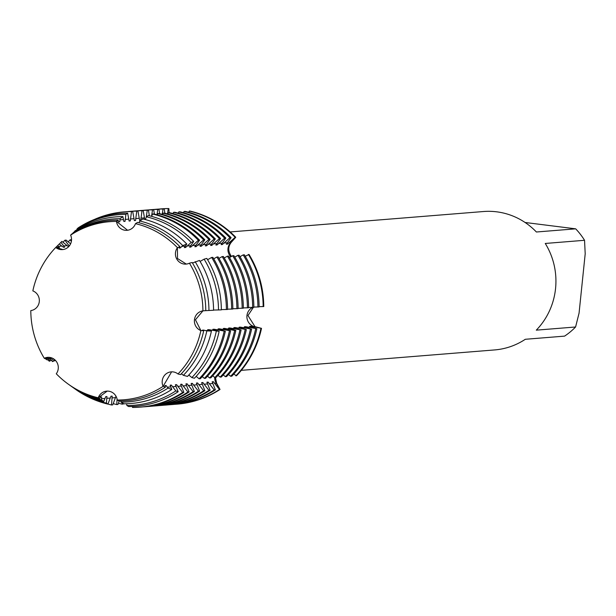 <?xml version="1.0" encoding="UTF-8"?>
<svg xmlns="http://www.w3.org/2000/svg" width="616" height="616" viewBox="0 0 616 616"><rect width="100%" height="100%" fill="white"/><g stroke="black" fill="none" stroke-linecap="round" stroke-linejoin="round"><path stroke-width="0.92" d="M227.581 244.113L235.158 237.322L235.751 237.275L230.777 242.465A10.21 9.833 -94.6 0 0 230.769 256.818A10.21 9.833 85.4 0 1 230.777 242.465L235.751 237.275L231.192 242.419C228.005 246.654 227.982 251.151 231.108 255.91L231.508 256.402M246.954 315.608A10.21 9.833 85.4 0 1 252.645 307.446A10.21 9.833 -94.6 0 0 254.6 326.703A10.21 9.833 85.4 0 1 246.954 315.608M253.345 307.392L247.971 315.546L255.024 326.68L261.507 328.343L250.812 326.264L249.619 326.365L251.082 326.988L256.857 328.721L245.561 326.688L244.367 326.788L245.83 327.412L251.597 329.144L240.309 327.111L239.116 327.212L240.579 327.835L246.346 329.568L235.058 327.535L233.864 327.635L235.327 328.259L241.095 329.991L229.806 327.958L228.613 328.059L235.843 330.415L234.65 330.507L224.555 328.382M195.434 319.758L200.878 330.569A10.21 9.833 85.4 0 1 202.918 310.864L195.434 319.758L202.918 310.864A89.328 86.04 -94.6 0 0 189.435 263.186A10.21 9.833 85.4 0 1 177.439 247.67L177.508 258.528L186.325 264.079L177.508 258.528L177.439 247.67A89.328 86.04 -94.6 0 0 135.474 223.654A10.21 9.833 85.4 0 1 116.47 221.421L127.551 230.253L116.47 221.421A89.328 86.04 -94.6 0 0 70.609 235.127A10.21 9.833 85.4 0 1 55.733 247.486L62.909 249.549L55.733 247.478A89.328 86.04 -94.6 0 0 32.84 290.883A10.21 9.833 85.4 0 1 30.8 310.595A89.328 86.04 -94.6 0 0 44.283 358.266A10.21 9.833 85.4 0 1 56.279 373.781A89.328 86.04 -94.6 0 0 98.244 397.805A10.21 9.833 85.4 0 1 117.248 400.038A89.328 86.04 -94.6 0 0 163.109 386.332A10.21 9.833 85.4 0 1 177.986 373.974A89.328 86.04 -94.6 0 0 200.878 330.569L195.434 319.758M177.986 373.974L180.588 374.59A90.483 87.149 -94.6 0 0 203.704 330.761L200.878 330.569A89.328 86.04 -94.6 0 1 177.986 373.974M171.61 371.841L163.109 386.332L171.61 371.841M117.248 400.038L119.088 401.047A90.483 87.149 -94.6 0 0 165.396 387.21L163.109 386.332A89.328 86.04 -94.6 0 1 117.248 400.038M107.176 391.122L98.244 397.805L107.176 391.122M56.279 373.781L56.279 373.781A89.328 86.04 -94.6 0 0 68.338 384.184A89.328 86.04 -94.6 0 0 98.244 397.805L99.676 398.768L100.493 397.058L101.686 396.966L101.347 399.853A91.753 88.373 85.4 0 1 70.709 385.878A91.753 88.373 85.4 0 1 70.085 385.431M47.879 357.342L44.283 358.273L47.879 357.342M241.318 370.347L494.633 349.934A69.423 66.867 -94.6 0 0 525.309 339.285L564.595 336.12A69.423 66.867 -94.6 0 0 575.583 326.988L536.297 330.153A69.423 66.867 -94.6 0 0 555.555 288.542A69.423 66.867 -94.6 0 0 545.26 243.459L584.545 240.294A69.423 66.867 -94.6 0 0 575.683 228.836L536.397 232.001A69.423 66.867 -94.6 0 0 483.475 211.527L230.161 231.947M236.482 375.791A97.967 94.356 -94.6 0 0 261.507 328.343A97.967 94.356 -94.6 0 1 236.482 375.791L233.764 374.081M215.438 377.485L216.64 383.221L220.028 389.458L216.231 383.237A10.21 9.833 85.4 0 1 214.699 377.385A10.21 9.833 -94.6 0 0 216.231 383.237L220.028 389.458L219.435 389.505L213.359 381.681L212.166 381.781L215.369 389.836L214.175 389.928L208.108 382.105L206.914 382.205L210.118 390.251L208.924 390.351L202.856 382.528L201.663 382.628L204.866 390.675L203.673 390.775L197.605 382.952L196.412 383.052L199.615 391.098L198.421 391.199L192.354 383.375L191.16 383.475L194.363 391.522L193.17 391.622L187.102 383.799L185.909 383.899L189.112 391.945L187.919 392.046L181.851 384.222L180.65 384.322L183.861 392.369L182.667 392.469L176.6 384.646L175.398 384.746L178.163 391.745L175.822 390.914L171.348 385.069M176.954 404.173A97.967 94.356 -94.6 0 0 220.028 389.458A97.967 94.356 -94.6 0 1 177.246 404.142A97.967 94.356 -94.6 0 1 176.954 404.173M167.483 213.921L168.268 208.601L168.869 208.547L169.115 212.689M168.869 208.547A97.967 94.356 -94.6 0 0 161.207 208.87A97.967 94.356 -94.6 0 1 161.507 208.847A97.967 94.356 -94.6 0 1 168.869 208.547M189.882 211.019A97.967 94.356 -94.6 0 1 235.751 237.275A97.967 94.356 -94.6 0 0 189.882 211.019L189.281 211.065L188.819 212.32M259.105 306.645L263.764 306.552A97.967 94.356 -94.6 0 0 249.018 254.431L245.237 256.271M525.086 222.484L575.683 228.836M584.545 240.294L585.2 253.792L579.063 313.151L575.583 326.988M58.304 246.338L57.704 245.53L59.267 243.982L61.777 246.061L58.304 246.338L59.444 247.586L58.251 247.686L56.641 246.585L55.733 247.486A89.328 86.04 -94.6 0 0 32.84 290.883L32.879 290.898M118.141 220.128L116.47 221.421A89.328 86.04 -94.6 0 0 70.609 235.127L71.833 233.965A90.483 87.149 -94.6 0 1 118.141 220.128L118.595 221.875L119.789 221.775L120.074 218.695L122.892 216.609L123.855 221.452L125.04 221.352L125.895 214.383L127.643 213.097L129.106 221.029L130.292 220.928L131.508 211.558L132.702 211.465L134.357 220.605L135.543 220.505L136.76 211.134L137.953 211.042L139.609 220.181L140.802 220.081L142.011 210.71L143.205 210.618L144.745 219.411M179.918 246.662L177.439 247.67A89.328 86.04 -94.6 0 0 135.474 223.654L137.545 222.407A90.483 87.149 -94.6 0 1 179.918 246.662L179.117 248.017L180.311 247.917L182.721 245.599L186.802 244.059L184.369 247.594L185.562 247.493L191.168 242.419L193.694 241.464L189.62 247.17L190.814 247.07L198.39 240.286L199.584 240.194L194.872 246.746L196.065 246.646L203.642 239.863L204.835 239.77L200.123 246.323L201.316 246.223L208.893 239.439L210.087 239.347L205.374 245.9L206.568 245.799L214.152 239.016L215.346 238.923L210.626 245.476L211.819 245.376L219.404 238.592L220.597 238.5L215.877 245.053L217.071 244.952L224.655 238.169L225.849 238.076L221.136 244.629L222.322 244.529A88.712 85.447 -94.6 0 0 221.591 243.782M202.918 310.864A89.328 86.04 -94.6 0 0 189.435 263.186L192.169 262.501A90.483 87.149 -94.6 0 1 205.782 310.641L202.918 310.864M120.851 401.031L121.036 402.163L123.87 403.796A93.617 90.167 -94.6 0 0 171.779 389.474L167.991 388.134L166.089 385.493L164.895 385.593L165.396 387.21M126.611 403.75L126.896 405.528L128.652 406.537A96.743 93.178 -94.6 0 0 178.163 391.745M132.371 406.468L132.532 407.453A97.967 94.356 85.4 0 0 139.886 407.153L141.079 407.06A97.967 94.356 -94.6 0 0 183.861 392.369M123.408 403.526L123.215 404.042L122.022 404.135L122.099 402.772M119.219 401.047L117.964 404.466L116.771 404.558L117.079 399.076M116.001 396.25L112.713 404.889L111.519 404.982L112.197 396.119L110.996 396.211L107.9 404.104L106.391 403.126L106.938 396.542L105.744 396.635L103.788 401.432L101.347 399.853M31.054 310.556L30.8 310.595A89.328 86.04 -94.6 0 0 44.283 358.266L45.06 358.674L48.056 357.765L45.961 359.19A91.753 88.373 85.4 0 1 45.507 358.435M146.231 217.263L147.263 210.287L148.456 210.195L149.357 215.769M151.559 216.339L152.514 209.871L153.707 209.771L154.408 214.099M156.98 214.768L157.765 209.448L158.959 209.348L159.66 213.675M162.231 214.345L163.017 209.024L164.21 208.924L164.911 213.251M222.33 244.537L229.907 237.745L231.1 237.653A97.967 94.356 -94.6 0 0 185.224 211.396L184.03 211.488L183.568 212.743M225.849 238.076A97.967 94.356 -94.6 0 0 179.972 211.819L178.779 211.912L178.317 213.167M220.597 238.5A97.967 94.356 -94.6 0 0 174.721 212.243L173.527 212.335L173.065 213.59M215.346 238.923A97.967 94.356 -94.6 0 0 169.469 212.666L168.276 212.759L167.814 214.014M210.087 239.347A97.967 94.356 -94.6 0 0 164.218 213.09L163.024 213.182L162.562 214.437M204.835 239.77A97.967 94.356 -94.6 0 0 158.966 213.506L157.773 213.606L157.311 214.861M199.584 240.194A97.967 94.356 -94.6 0 0 153.715 213.929L152.522 214.029L151.659 216.37M193.694 241.464A96.743 93.178 -94.6 0 0 148.394 215.531L146.4 216.794L145.376 219.573M186.802 244.059A93.617 90.167 -94.6 0 0 142.974 218.965L139.755 221.005L139.077 222.784M204.982 310.687L213.567 310.256A93.617 90.167 -94.6 0 0 199.484 260.452L192.485 263.024M213.567 310.064L221.352 309.871A96.743 93.178 -94.6 0 0 206.799 258.404L204.112 259.159L200.069 261.43M221.352 309.617L227.589 309.463A97.967 94.356 -94.6 0 0 212.851 257.349L211.658 257.442L207.592 259.729M227.589 309.178L232.848 309.04A97.967 94.356 -94.6 0 0 218.102 256.926L216.909 257.018L213.729 258.812M232.84 308.755L238.099 308.616A97.967 94.356 -94.6 0 0 223.354 256.502L222.16 256.595L218.98 258.389M238.092 308.339L243.351 308.192A97.967 94.356 -94.6 0 0 228.613 256.079L227.42 256.171L224.232 257.965M243.351 307.915L248.602 307.769A97.967 94.356 -94.6 0 0 233.864 255.655L232.671 255.748L229.483 257.542M248.602 307.492L253.854 307.346A97.967 94.356 -94.6 0 0 239.116 255.232L237.922 255.324L234.735 257.118M253.854 307.068L259.105 306.93A97.967 94.356 -94.6 0 0 244.367 254.808L243.174 254.901L239.986 256.695M223.362 328.474L230.592 330.838L219.304 328.805L218.102 328.906L219.573 329.529L225.34 331.262L214.045 329.229L212.851 329.329L214.314 329.953L219.127 331.393L208.793 329.652L207.6 329.752L211.419 331.077L206.837 330.892L203.542 330.076L202.348 330.176L203.704 330.761M224.424 328.975A88.712 85.447 -94.6 0 0 224.547 328.382L223.354 328.482M231.1 237.653L226.388 244.206L227.574 244.105A88.712 85.447 -94.6 0 0 226.842 243.359M61.777 246.061L63.502 247.262L64.695 247.17L60.922 242.342L61.885 241.387L68.592 246.746M69.238 246.023L64.919 240.209L66.112 240.109L70.601 243.828M71.364 241.41L70.17 239.786L71.541 239.832M127.643 213.097A96.743 93.178 -94.6 0 0 78.132 227.889L76.977 229.006L77.2 229.529M122.892 216.609A93.617 90.167 -94.6 0 0 74.983 230.923L73.25 233.056M55.471 360.406L52.375 361.569L54.739 359.705M53.654 358.897L49.503 361.23L48.687 360.76L52.098 358.073M51.282 357.773L47.278 359.952L45.961 359.19M181.374 373.75L183.399 375.329L187.503 376.422A93.617 90.167 -94.6 0 0 211.419 331.077M188.804 375.036L191.876 377.577L194.41 378.247A96.743 93.178 -94.6 0 0 219.127 331.393M196.173 376.361L199.122 378.801L200.315 378.709A97.967 94.356 -94.6 0 0 225.34 331.262M202.248 376.622L204.373 378.378L205.567 378.286A97.967 94.356 -94.6 0 0 230.592 330.838M207.5 376.199L209.625 377.955L210.818 377.862A97.967 94.356 -94.6 0 0 235.843 330.415M212.751 375.775L214.876 377.531L216.07 377.439A97.967 94.356 -94.6 0 0 241.095 329.991M218.002 375.352L220.128 377.108L221.321 377.015A97.967 94.356 -94.6 0 0 246.346 329.568M223.261 374.928L225.379 376.684L226.573 376.592A97.967 94.356 -94.6 0 0 251.597 329.144M228.513 374.505L230.63 376.26L231.824 376.168A97.967 94.356 -94.6 0 0 256.857 328.721M170.155 385.169L171.779 389.474M170.293 385.747A88.712 85.447 -94.6 0 0 171.34 385.069L170.147 385.169M263.764 306.552A97.967 94.356 -94.6 0 0 249.018 254.431M158.882 209.078A97.967 94.356 85.4 0 1 160.915 208.893A97.967 94.356 85.4 0 1 168.268 208.601M189.281 211.065A97.967 94.356 85.4 0 1 235.158 237.322M248.425 254.477A97.967 94.356 85.4 0 1 263.163 306.599M260.915 328.39A97.967 94.356 85.4 0 1 235.882 375.837M219.435 389.505A97.967 94.356 85.4 0 1 176.653 404.196A97.967 94.356 85.4 0 1 174.621 404.335M250.681 326.857A88.712 85.447 -94.6 0 0 250.812 326.264M164.21 208.924A97.967 94.356 -94.6 0 0 156.857 209.217L155.663 209.317A97.967 94.356 85.4 0 1 163.017 209.024M153.63 209.502A97.967 94.356 85.4 0 1 155.663 209.317M184.03 211.488A97.967 94.356 85.4 0 1 229.907 237.745M243.174 254.901A97.967 94.356 85.4 0 1 257.911 307.022M255.663 328.813A97.967 94.356 85.4 0 1 230.63 376.26M245.43 327.281A88.712 85.447 -94.6 0 0 245.561 326.688M158.959 209.348A97.967 94.356 -94.6 0 0 151.605 209.64L150.412 209.74A97.967 94.356 85.4 0 1 157.765 209.448M148.379 209.925A97.967 94.356 85.4 0 1 150.412 209.74M178.779 211.912A97.967 94.356 85.4 0 1 224.655 238.169M237.922 255.324A97.967 94.356 85.4 0 1 252.66 307.446M250.404 329.237A97.967 94.356 85.4 0 1 225.379 376.684M217.071 244.952A88.712 85.447 -94.6 0 0 216.339 244.206M240.178 327.704A88.712 85.447 -94.6 0 0 240.309 327.111M153.707 209.771A97.967 94.356 -94.6 0 0 146.346 210.064L145.153 210.164A97.967 94.356 85.4 0 1 152.514 209.871M143.128 210.349A97.967 94.356 85.4 0 1 145.153 210.164M173.527 212.335A97.967 94.356 85.4 0 1 219.404 238.592M232.671 255.748A97.967 94.356 85.4 0 1 247.409 307.869M245.153 329.66A97.967 94.356 85.4 0 1 220.128 377.108M211.819 245.376A88.712 85.447 -94.6 0 0 211.088 244.629M234.927 328.128A88.712 85.447 -94.6 0 0 235.058 327.535M148.456 210.195A97.967 94.356 -94.6 0 0 141.095 210.487L139.901 210.587A97.967 94.356 85.4 0 1 147.263 210.287M137.876 210.772A97.967 94.356 85.4 0 1 139.901 210.587M168.276 212.759A97.967 94.356 85.4 0 1 214.152 239.016M227.42 256.171A97.967 94.356 85.4 0 1 242.157 308.293M239.901 330.084A97.967 94.356 85.4 0 1 214.876 377.531M206.568 245.799A88.712 85.447 -94.6 0 0 205.836 245.053M229.676 328.551A88.712 85.447 -94.6 0 0 229.806 327.958M143.205 210.618A97.967 94.356 -94.6 0 0 135.843 210.911L134.65 211.011A97.967 94.356 85.4 0 1 142.011 210.71M132.625 211.196A97.967 94.356 85.4 0 1 134.65 211.011M163.024 213.182A97.967 94.356 85.4 0 1 208.893 239.439M222.16 256.595A97.967 94.356 85.4 0 1 236.906 308.716M234.65 330.507A97.967 94.356 85.4 0 1 209.625 377.955M122.022 404.135A97.967 94.356 85.4 0 1 118.426 403.203M140.802 220.081A88.712 85.447 -94.6 0 0 139.578 220.089M201.316 246.223A88.712 85.447 -94.6 0 0 200.585 245.476M137.953 211.042A97.967 94.356 -94.6 0 0 130.592 211.334L129.399 211.434A97.967 94.356 85.4 0 1 136.76 211.134M127.373 211.619A97.967 94.356 85.4 0 1 129.399 211.434M157.773 213.606A97.967 94.356 85.4 0 1 203.642 239.863M68.23 241.865A97.967 94.356 85.4 0 1 70.17 239.786M216.909 257.018A97.967 94.356 85.4 0 1 231.655 309.14M229.398 330.931A97.967 94.356 85.4 0 1 204.373 378.378M116.771 404.558A97.967 94.356 85.4 0 1 113.175 403.626M135.543 220.505A88.712 85.447 -94.6 0 0 134.326 220.513M196.065 246.646A88.712 85.447 -94.6 0 0 195.334 245.9M219.173 329.398A88.712 85.447 -94.6 0 0 219.296 328.805M132.702 211.465A97.967 94.356 -94.6 0 0 125.341 211.758L124.147 211.858A97.967 94.356 85.4 0 1 131.508 211.558M94.287 219.496A97.967 94.356 85.4 0 1 124.147 211.858M152.522 214.029A97.967 94.356 85.4 0 1 198.39 240.286M62.978 242.288A97.967 94.356 85.4 0 1 64.919 240.209M211.658 257.442A97.967 94.356 85.4 0 1 226.395 309.563M52.375 361.569A97.967 94.356 85.4 0 1 51.498 360.106M224.147 331.354A97.967 94.356 85.4 0 1 199.122 378.801M111.519 404.982A97.967 94.356 85.4 0 1 107.923 404.05M130.292 220.928A88.712 85.447 -94.6 0 0 129.075 220.936M190.814 247.07A88.712 85.447 -94.6 0 0 190.082 246.323M213.921 329.822A88.712 85.447 -94.6 0 0 214.045 329.229M106.391 403.126A95.596 92.077 85.4 0 1 74.474 388.565L75.599 389.374A96.743 93.178 -94.6 0 0 107.9 404.104M76.977 229.006A95.596 92.077 85.4 0 1 125.895 214.383M146.4 216.794A95.596 92.077 85.4 0 1 191.168 242.419M59.328 244.044A95.596 92.077 85.4 0 1 60.922 242.342M204.112 259.159A95.596 92.077 85.4 0 1 218.495 310.01M48.687 360.76A95.596 92.077 85.4 0 1 47.963 359.567M216.301 331.277A95.596 92.077 85.4 0 1 191.876 377.577M74.474 388.565A95.596 92.077 85.4 0 1 73.504 387.864M125.04 221.352A88.712 85.447 -94.6 0 0 123.824 221.36M185.562 247.493A88.712 85.447 -94.6 0 0 184.831 246.746M208.67 330.245A88.712 85.447 -94.6 0 0 208.793 329.652M70.709 385.878L72.534 387.179A93.617 90.167 -94.6 0 0 103.788 401.432M73.119 232.725A91.753 88.373 85.4 0 1 120.074 218.695M139.755 221.005A91.753 88.373 85.4 0 1 182.721 245.599M56.68 246.616A91.753 88.373 85.4 0 1 57.704 245.53M195.141 261.669A91.753 88.373 85.4 0 1 208.947 310.479M206.837 330.892A91.753 88.373 85.4 0 1 183.399 375.329M119.789 221.775A88.712 85.447 -94.6 0 0 118.565 221.783M180.311 247.917A88.712 85.447 -94.6 0 0 179.572 247.17M203.419 330.669A88.712 85.447 -94.6 0 0 203.542 330.076M68.338 384.184L69.469 384.992A90.483 87.149 -94.6 0 0 99.676 398.768M165.042 386.17A88.712 85.447 -94.6 0 0 166.089 385.493M167.991 388.134A91.753 88.373 85.4 0 1 121.036 402.163M175.822 390.914A95.596 92.077 85.4 0 1 126.896 405.528M175.545 385.323A88.712 85.447 -94.6 0 0 176.592 384.646M182.667 392.469A97.967 94.356 85.4 0 1 139.886 407.153M180.796 384.9A88.712 85.447 -94.6 0 0 181.843 384.222M187.919 392.046A97.967 94.356 85.4 0 1 145.137 406.737A97.967 94.356 85.4 0 1 143.112 406.876M145.137 406.737L146.331 406.637A97.967 94.356 -94.6 0 0 189.112 391.945M186.047 384.476A88.712 85.447 -94.6 0 0 187.102 383.799M193.17 391.622A97.967 94.356 85.4 0 1 150.389 406.314A97.967 94.356 85.4 0 1 148.364 406.452M150.389 406.314L151.582 406.213A97.967 94.356 -94.6 0 0 194.363 391.522M191.306 384.053A88.712 85.447 -94.6 0 0 192.354 383.375M198.421 391.199A97.967 94.356 85.4 0 1 155.648 405.89A97.967 94.356 85.4 0 1 153.615 406.029M155.648 405.89L156.841 405.79A97.967 94.356 -94.6 0 0 199.615 391.098M196.558 383.629A88.712 85.447 -94.6 0 0 197.605 382.952M203.673 390.775A97.967 94.356 85.4 0 1 160.899 405.467A97.967 94.356 85.4 0 1 158.866 405.605M160.899 405.467L162.093 405.367A97.967 94.356 -94.6 0 0 204.866 390.675M201.809 383.206A88.712 85.447 -94.6 0 0 202.856 382.528M208.924 390.351A97.967 94.356 85.4 0 1 166.151 405.043A97.967 94.356 85.4 0 1 164.118 405.182M166.151 405.043L167.344 404.943A97.967 94.356 -94.6 0 0 210.118 390.251M207.061 382.782A88.712 85.447 -94.6 0 0 208.108 382.105M214.175 389.928A97.967 94.356 85.4 0 1 171.402 404.62A97.967 94.356 85.4 0 1 169.369 404.758M171.402 404.62L172.596 404.52A97.967 94.356 -94.6 0 0 215.369 389.836M212.312 382.359A88.712 85.447 -94.6 0 0 213.359 381.689M229.044 242.604L230.777 242.465A47.101 7.099 142.3 0 0 231.192 242.419M252.868 326.842L254.6 326.703A47.101 2.395 -174.1 0 1 255.024 326.68M214.499 383.375L216.231 383.237A47.101 10.487 -129.7 0 1 216.64 383.221M115.385 397.636L111.919 397.913M110.133 398.059L106.668 398.336M104.882 398.483L101.409 398.76M123.369 219.565L119.904 219.843M128.621 219.142L125.156 219.419M133.872 218.719L130.407 218.996M139.124 218.295L135.659 218.572M144.375 217.871L140.91 218.149M251.082 326.988L247.617 327.265M245.83 327.412L242.365 327.689M240.579 327.835L237.114 328.112M235.327 328.259L231.862 328.536M230.076 328.682L226.603 328.959M224.825 329.106L221.352 329.383M219.573 329.529L216.1 329.806M214.314 329.953L210.849 330.23M209.063 330.376L205.598 330.653M185.239 246.138L181.774 246.415M190.498 245.715L187.025 245.992M195.749 245.291L192.277 245.568M201.001 244.868L197.528 245.145M206.252 244.444L202.78 244.721M211.504 244.021L208.039 244.298M216.755 243.597L213.29 243.874M222.006 243.174L218.541 243.451M227.258 242.75L223.793 243.027M67.028 245.638L63.563 245.923M69.693 245.422L68.815 245.499M50.173 358.32L46.708 358.604M212.713 383.522L209.248 383.799M207.461 383.945L203.996 384.222M202.21 384.369L198.737 384.646M196.958 384.792L193.486 385.069M191.707 385.216L188.234 385.493M186.448 385.639L182.983 385.916M181.196 386.063L177.731 386.34M175.945 386.486L172.48 386.763M170.694 386.91L167.229 387.187M160.915 208.893L161.507 208.847M176.653 404.196L177.246 404.142"/></g></svg>

